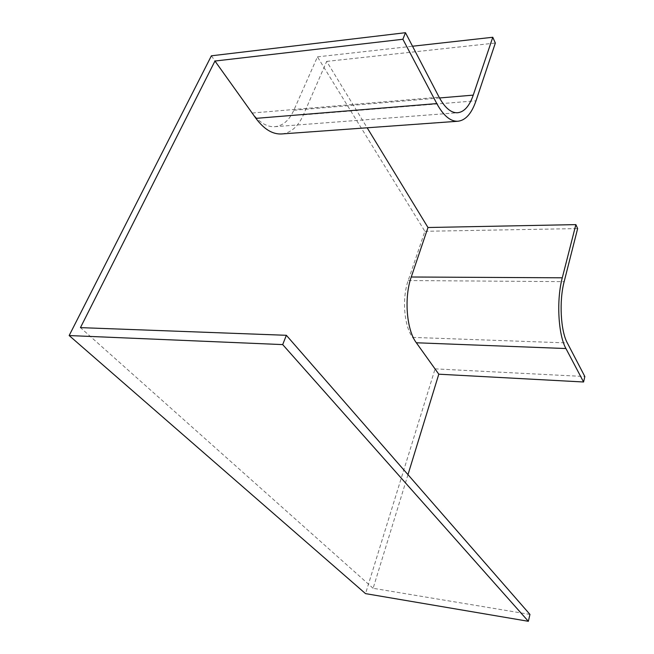 <?xml version="1.0" encoding="UTF-8"?>
<svg xmlns="http://www.w3.org/2000/svg" width="654" height="654" viewBox="0 0 654 654"><rect width="100%" height="100%" fill="white"/><g stroke="black" fill="none" stroke-linecap="round" stroke-linejoin="round"><path stroke-width="0.49" stroke-dasharray="3.27 2.45" d="M407.982 474.657L373.123 588.298L529.944 614.417M211.397 55.803L252.281 113.019C259.27 122.445 266.709 127.015 274.598 126.713C282.773 125.952 289.174 120.467 293.818 110.264L317.443 56.857L424.879 231.295L408.186 280.533C401.834 298.347 404.074 326.166 412.6 337.382L435.098 368.856L365.529 593.628M435.098 368.856L584.839 376.532M317.443 56.857L412.535 46.23M282.021 133.931C291.128 132.754 298.257 126.394 303.399 114.859L326.673 61.402L367.164 127.792M424.879 231.295L577.637 228.581M326.673 61.402L495.348 43.05M373.123 588.298L80.45 327.629M252.281 113.019L439.104 97.176M293.818 110.264L439.529 97.969M408.186 280.533L564.157 281.645M412.6 337.382L567.312 342.933M303.399 114.859L476.006 100.798M274.598 126.713L457.408 112.766"/><path stroke-width="0.98" d="M562.285 277.803C556.317 299.982 558.205 334.823 565.939 348.541L583.581 381.993L584.839 376.532L567.312 342.933C560.633 330.94 559.023 300.881 564.157 281.645L577.637 228.581L575.872 224.616L562.285 277.803L411.26 277.002C403.927 297.595 406.526 329.91 416.336 342.77L438.793 374.194L407.982 474.657M436.807 103.594C443.363 115.562 450.32 121.456 457.677 121.268C465.476 120.508 471.583 113.682 476.006 100.798L495.348 43.05L492.781 37.262L473.243 95.124C469.392 106.218 464.119 112.104 457.408 112.766C450.933 112.938 444.826 107.747 439.104 97.176L405.472 32.7L402.889 39.256L436.807 103.594L255.943 118.366C263.897 129.091 272.342 134.299 281.253 133.98L282.021 133.931M286.362 335.298L529.944 614.417L528.358 621.3L282.7 344.601L286.362 335.298L80.45 327.629L214.962 61.035L402.889 39.256M282.7 344.601L69.16 335.551L365.529 593.628L528.358 621.3M438.793 374.194L583.581 381.993M69.16 335.551L211.397 55.803L405.472 32.7M412.535 46.23L492.781 37.262M367.164 127.792L427.986 227.518L575.872 224.616M214.962 61.035L255.943 118.366M427.986 227.518L411.26 277.002M439.529 97.969L473.243 95.124M416.336 342.77L565.939 348.541M281.253 133.98L457.677 121.268"/></g></svg>
